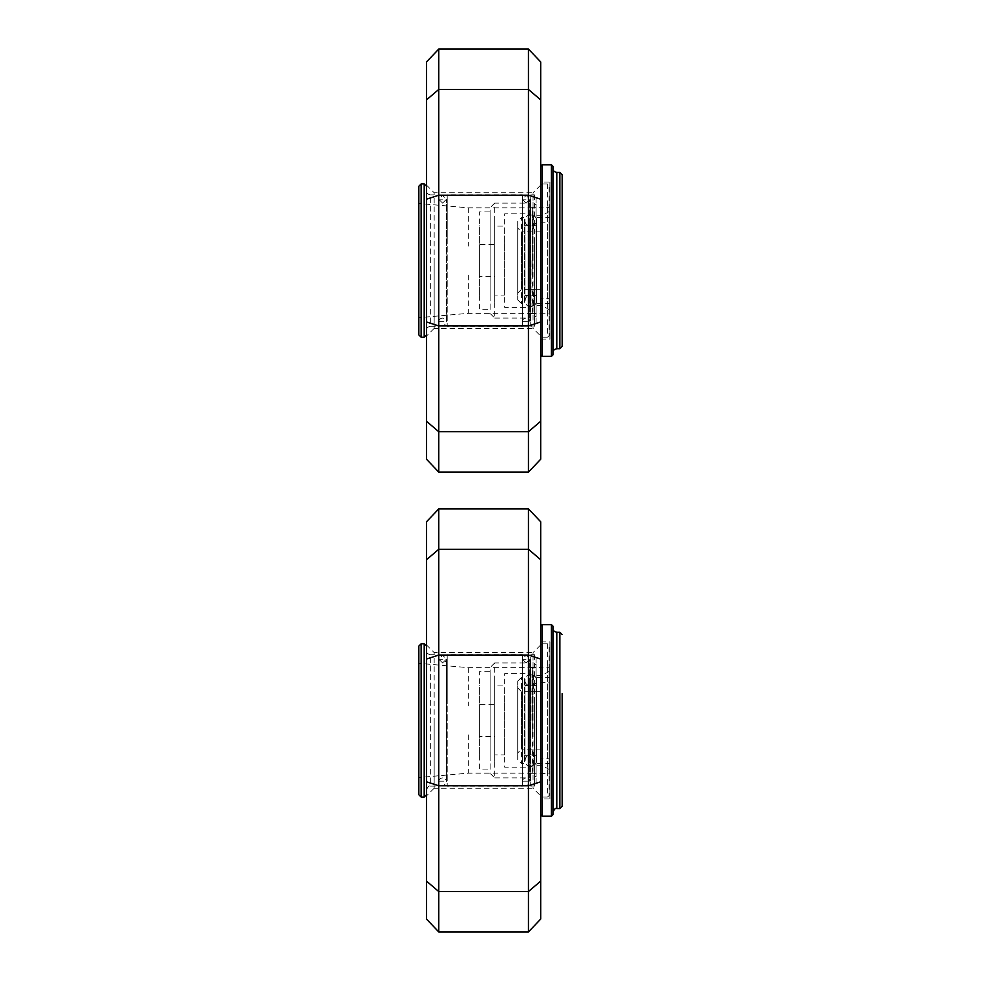 <?xml version="1.0" encoding="UTF-8"?>
<svg xmlns="http://www.w3.org/2000/svg" width="981" height="981" viewBox="0 0 981 981"><rect width="100%" height="100%" fill="white"/><g stroke="black" fill="none" stroke-linecap="round" stroke-linejoin="round"><path stroke-width="0.74" stroke-dasharray="4.91 3.68" d="M562.162 701.256L562.076 739.576L562.162 701.256M562.162 739.576L562.076 747.24L562.162 739.576M562.162 747.24L562.162 693.592M540.703 814.684L540.703 626.148L540.703 814.684M540.703 626.148L540.703 795.91L533.039 788.246L533.039 652.598L434.166 652.598L434.166 788.246L533.039 788.246M540.703 798.975L540.703 641.868L540.703 798.975L549.9 798.975L549.9 641.868L549.9 798.975M552.965 628.453L552.965 814.684M532.266 685.756L536.104 685.547L532.266 685.756M536.865 685.547L536.865 755.284L536.865 685.547L536.104 685.547L536.104 691.679L528.44 691.679L540.703 691.679L540.703 749.153L540.703 691.679M540.703 749.153L521.536 749.153L521.536 691.679L521.536 749.153L517.71 752.991L517.71 687.853L517.71 752.991M517.71 759.699L517.71 681.145L517.71 759.699L517.71 681.145L517.71 759.699L521.536 763.525L521.536 677.307L521.536 763.525L524.602 763.525L524.602 677.307L524.602 763.525M517.71 687.853L521.536 691.679L528.44 691.679L528.44 685.547L524.602 685.547L524.602 755.284L524.602 685.547M517.71 681.145L521.536 677.307L524.602 677.307M540.703 641.868L549.9 641.868M549.9 763.525L549.9 677.307L549.9 763.525L536.865 763.525L536.865 677.307L536.865 763.525M536.865 677.307L549.9 677.307M562.162 234.275L562.162 287.936C562.162 302.222 562.162 302.222 562.162 287.936L562.162 234.275L562.162 287.936C562.162 302.222 562.162 302.222 562.162 287.936L562.162 234.275L562.076 287.936C562.076 302.222 562.076 302.222 562.076 287.936L562.076 234.275L562.076 287.936C562.076 302.222 562.076 302.222 562.076 287.936L562.162 234.275M562.162 239.303L562.076 291.173L562.162 239.303M540.703 166.316L540.703 354.852L540.703 166.316M540.703 354.852L540.703 260.578L540.703 336.066L533.039 328.402L533.039 192.754L434.166 192.754L434.166 328.402L533.039 328.402M540.703 182.025L540.703 339.132L540.703 182.025L549.9 182.025L549.9 339.132L549.9 182.025M552.965 166.316L552.965 354.852M552.965 168.609L552.965 352.547L552.965 168.609M552.965 352.547L552.965 260.578M532.266 295.244L536.104 295.453L532.266 295.244M536.865 295.453L536.865 225.716L536.865 295.453L536.104 295.453L536.104 289.321L528.44 289.321L540.703 289.321L540.703 231.847L540.703 289.321M540.703 231.847L521.536 231.847L521.536 289.321L521.536 231.847L517.71 228.009L517.71 293.147L517.71 228.009M517.71 221.301L517.71 299.855L517.71 221.301L517.71 299.855L517.71 221.301L521.536 217.475L521.536 303.693L521.536 217.475L524.602 217.475L524.602 303.693L524.602 217.475M517.71 293.147L521.536 289.321L528.44 289.321L528.44 295.453L524.602 295.453L524.602 225.716L524.602 295.453M517.71 299.855L521.536 303.693L524.602 303.693M562.162 174.741L562.162 346.416M540.703 339.132L549.9 339.132M549.9 217.475L549.9 303.693L549.9 217.475L536.865 217.475L536.865 303.693L536.865 217.475M536.865 303.693L549.9 303.693M438.765 508.881L438.765 931.95M426.502 919.062L426.502 521.782M540.703 521.782L540.703 881.122L528.44 891.545L438.765 891.545L426.502 881.122M426.502 659.036L438.765 655.05L528.44 655.05L528.44 549.286L438.765 549.286L426.502 559.722M540.703 781.796L528.44 785.781L438.765 785.781L426.502 781.796M528.44 931.95L528.44 655.05L540.703 659.036M540.703 559.722L528.44 549.286L528.44 508.881M434.166 788.246L426.502 795.91L426.502 644.934L426.502 795.91L426.502 644.934L434.166 652.598M540.703 881.122L540.703 919.062M540.703 720.422L540.703 795.91L540.703 644.934L540.703 720.422L540.703 644.934L533.039 652.598M434.166 720.422L434.166 788.246L434.166 720.422M533.039 720.422L533.039 652.598L533.039 720.422M426.502 653.53L426.502 789.975C427.839 786.639 429.114 785.364 430.34 786.137L430.34 654.695C427.606 654.033 426.33 652.757 426.502 650.869L426.502 739.478M426.502 648.919L426.502 646.074M426.502 794.757L426.502 740.79M438.765 702.408L438.765 783.623L438.765 654.695L430.34 654.695M430.34 786.137L438.765 786.137L438.765 738.423M534.571 738.423L534.571 786.137L536.104 784.604L536.104 656.228L534.571 654.695L534.571 783.623L534.571 702.408M536.104 738.006L536.104 658.692L536.104 738.006M418.838 704.775L418.838 775.333L418.838 663.328L468.342 667.656L532.266 667.656L536.104 663.818L536.104 777.013L532.266 773.187L532.266 669.667L532.266 734.879M530.733 738.423L530.733 657.221L530.733 786.137L534.571 786.137M534.571 654.695L530.733 654.695L530.733 702.408M418.838 740.79L418.838 648.919M532.266 773.187L468.342 773.187L418.838 777.516L418.838 736.069M532.266 667.656L532.266 705.952M468.342 734.879L468.342 773.187M468.342 667.656L468.342 705.952M530.733 737.062L530.733 662.003L530.733 781.158L522.309 781.158L522.309 662.003L522.309 737.062M522.309 703.769L522.309 659.686L530.733 659.686L530.733 703.769M522.309 738.423L522.309 657.221L522.309 786.137L447.201 786.137L447.201 657.221L447.201 738.423M447.201 702.408L447.201 654.695L522.309 654.695L522.309 702.408M447.201 737.062L447.201 662.003L447.201 781.158L438.765 781.158L438.765 662.003L438.765 737.062M438.765 703.769L438.765 659.686L447.201 659.686L447.201 703.769M549.127 669.471L549.127 682.617L540.703 682.617L540.703 667.301L549.127 667.301L549.127 680.446L549.127 669.471M540.703 669.471L540.703 680.446L540.703 669.471M549.127 760.385L549.127 773.543L540.703 773.543L540.703 758.215L549.127 758.215L549.127 771.373L549.127 760.385M540.703 760.385L540.703 771.373L540.703 760.385M494.718 679.244L494.718 761.587L494.718 662.935L529.2 662.935L529.2 761.587L529.2 679.244M494.718 662.935L490.88 666.773L490.88 774.07L494.718 777.896L494.718 761.587M494.718 777.896L529.2 777.896L529.2 761.587M542.235 775.309L542.235 797.062L540.703 795.53L540.703 645.314L542.235 643.781L542.235 775.309L542.235 665.523M547.594 665.523L547.594 643.781L549.127 645.314L549.127 795.53L547.594 797.062L547.594 665.523L547.594 775.309M540.703 682.543L540.703 758.301L540.703 667.534L529.2 667.534L529.2 758.301L529.2 682.543M529.2 758.301L529.2 773.298L540.703 773.298L540.703 758.301M549.127 666.626L549.127 774.217L549.127 666.626M549.127 685.29L549.127 755.542L549.127 671.384L541.843 675.59L541.843 752.525L541.843 688.306M504.675 753.899L504.675 686.933L504.675 767.167L528.158 767.167L533.419 765.254L541.843 765.254L549.127 769.46L549.127 755.542M490.88 685.56L490.88 755.272L490.88 671.752L479.39 671.752L479.39 755.272L479.39 685.56M479.39 755.272L479.39 769.079L490.88 769.079L490.88 755.272M479.39 708.895L479.39 731.949L479.39 704.321L494.718 704.321L494.718 731.949L494.718 708.895M494.718 731.949L494.718 736.51L479.39 736.51L479.39 731.949M494.718 695.713L494.718 745.119L494.718 685.927L504.675 685.927L504.675 745.119L504.675 695.713M504.675 745.119L504.675 754.904L494.718 754.904L494.718 745.119M541.843 675.59L533.419 675.59L528.158 673.665L504.675 673.665L504.675 686.933M528.158 686.933L528.158 673.665M528.158 767.167L528.158 753.899M533.419 688.306L533.419 675.59M533.419 765.254L533.419 752.525M541.843 765.254L541.843 752.525M531.028 720.422L531.028 674.438L531.028 720.422M530.439 720.422L530.439 674.438L530.439 720.422M530.439 766.394C523.204 766.345 523.511 754.585 530.733 754.904C537.956 754.585 538.262 766.345 531.028 766.394L530.439 766.394M526.135 662.935L522.309 659.109L526.135 655.271L529.973 659.109L526.135 662.935C523.817 662.702 522.542 661.427 522.309 659.109L522.309 781.734C521.598 784.26 527.226 788.945 529.973 781.734L529.973 659.109C529.728 661.427 528.452 662.702 526.135 662.935M442.603 662.935L438.765 659.109L442.603 655.271L446.429 659.109L442.603 662.935C440.285 662.702 439.01 661.427 438.765 659.109L438.765 781.734C438.066 784.26 443.694 788.945 446.429 781.734L446.429 659.109C446.196 661.427 444.92 662.702 442.603 662.935M438.765 49.05L438.765 472.119M426.502 459.218L426.502 61.938M540.703 61.938L540.703 421.278L528.44 431.714L438.765 431.714L426.502 421.278M426.502 199.204L438.765 195.219L528.44 195.219L528.44 89.455L438.765 89.455L426.502 99.878M540.703 321.964L528.44 325.95L438.765 325.95L426.502 321.964M528.44 472.119L528.44 195.219L540.703 199.204M540.703 99.878L528.44 89.455L528.44 49.05M434.166 328.402L426.502 336.066L426.502 185.09L426.502 336.066L426.502 185.09L434.166 192.754M540.703 421.278L540.703 459.218M540.703 260.578L540.703 336.066L540.703 185.09L540.703 260.578L540.703 185.09L533.039 192.754M434.166 260.578L434.166 328.402L434.166 260.578M533.039 260.578L533.039 192.754L533.039 260.578M426.502 193.698L426.502 330.131C426.33 328.243 427.606 326.967 430.34 326.305L430.34 194.863C427.606 194.189 426.33 192.914 426.502 191.025L426.502 279.646M426.502 189.088L426.502 186.243M426.502 334.926L426.502 280.958M438.765 242.577L438.765 323.779L438.765 194.863L430.34 194.863M430.34 326.305L438.765 326.305L438.765 278.592M534.571 278.592L534.571 326.305L536.104 324.772L536.104 196.396L534.571 194.863L534.571 323.779L534.571 242.577M536.104 278.175L536.104 198.849L536.104 278.175M418.838 244.931L418.838 315.49L418.838 203.484L468.342 207.813L532.266 207.813L536.104 203.987L536.104 317.182L532.266 313.344L532.266 209.836L532.266 275.048M530.733 278.592L530.733 197.377L530.733 326.305L534.571 326.305M534.571 194.863L530.733 194.863L530.733 242.577M418.838 280.958L418.838 189.088M532.266 313.344L468.342 313.344L418.838 317.672L418.838 276.225M532.266 207.813L532.266 246.121M468.342 275.048L468.342 313.344M468.342 207.813L468.342 246.121M530.733 277.231L530.733 202.172L530.733 321.314L522.309 321.314L522.309 202.172L522.309 277.231M522.309 243.938L522.309 199.842L530.733 199.842L530.733 243.938M522.309 278.592L522.309 197.377L522.309 326.305L447.201 326.305L447.201 197.377L447.201 278.592M447.201 242.577L447.201 194.863L522.309 194.863L522.309 242.577M447.201 277.231L447.201 202.172L447.201 321.314L438.765 321.314L438.765 202.172L438.765 277.231M438.765 243.938L438.765 199.842L447.201 199.842L447.201 243.938M549.127 209.627L549.127 222.785L540.703 222.785L540.703 207.457L549.127 207.457L549.127 220.615L549.127 209.627M540.703 209.627L540.703 220.615L540.703 209.627M549.127 300.554L549.127 313.699L540.703 313.699L540.703 298.383L549.127 298.383L549.127 311.529L549.127 300.554M540.703 300.554L540.703 311.529L540.703 300.554M494.718 219.413L494.718 301.756L494.718 203.104L529.2 203.104L529.2 301.756L529.2 219.413M494.718 203.104L490.88 206.93L490.88 314.227L494.718 318.065L494.718 301.756M494.718 318.065L529.2 318.065L529.2 301.756M542.235 315.477L542.235 337.219L540.703 335.686L540.703 185.47L542.235 183.938L542.235 315.477L542.235 205.691M547.594 205.691L547.594 183.938L549.127 185.47L549.127 335.686L547.594 337.219L547.594 205.691L547.594 315.477M540.703 222.699L540.703 298.457L540.703 207.702L529.2 207.702L529.2 298.457L529.2 222.699M529.2 298.457L529.2 313.466L540.703 313.466L540.703 298.457M549.127 206.783L549.127 314.374L549.127 206.783M549.127 225.458L549.127 295.71L549.127 211.54L541.843 215.746L541.843 292.694L541.843 228.475M504.675 294.067L504.675 227.101L504.675 307.335L528.158 307.335L533.419 305.41L541.843 305.41L549.127 309.616L549.127 295.71M490.88 225.728L490.88 295.44L490.88 211.921L479.39 211.921L479.39 295.44L479.39 225.728M479.39 295.44L479.39 309.248L490.88 309.248L490.88 295.44M479.39 249.051L479.39 272.105L479.39 244.49L494.718 244.49L494.718 272.105L494.718 249.051M494.718 272.105L494.718 276.679L479.39 276.679L479.39 272.105M494.718 235.881L494.718 285.287L494.718 226.096L504.675 226.096L504.675 285.287L504.675 235.881M504.675 285.287L504.675 295.073L494.718 295.073L494.718 285.287M541.843 215.746L533.419 215.746L528.158 213.833L504.675 213.833L504.675 227.101M528.158 227.101L528.158 213.833M528.158 307.335L528.158 294.067M533.419 228.475L533.419 215.746M533.419 305.41L533.419 292.694M541.843 305.41L541.843 292.694M531.028 260.578L531.028 306.562L531.028 260.578M530.439 260.578L530.439 306.562L530.439 260.578M530.439 306.562C523.204 306.513 523.511 294.741 530.733 295.073C537.956 294.741 538.262 306.513 531.028 306.562L530.439 306.562M526.135 203.104L522.309 199.266L526.135 195.44L529.973 199.266L526.135 203.104C523.817 202.859 522.542 201.583 522.309 199.266L522.309 321.891C521.598 324.417 527.226 329.113 529.973 321.891L529.973 199.266C529.728 201.583 528.452 202.859 526.135 203.104M442.603 203.104L438.765 199.266L442.603 195.44L446.429 199.266L442.603 203.104C440.285 202.859 439.01 201.583 438.765 199.266L438.765 321.891C438.066 324.417 443.694 329.113 446.429 321.891L446.429 199.266L446.429 321.891C446.196 319.573 444.92 318.298 442.603 318.065C440.285 318.298 439.01 319.573 438.765 321.891L438.765 199.266M542.235 624.615L542.235 816.217M551.432 816.217L551.432 624.615M556.791 632.279L556.791 808.552M559.857 808.552L559.857 632.279M542.235 164.783L542.235 356.385M551.432 356.385L551.432 164.783M556.791 172.448L556.791 348.721M559.857 348.721L559.857 172.448M430.34 657.221L430.34 738.423M421.143 646.712L421.143 741.428M424.209 741.428L424.209 646.712M430.34 197.377L430.34 278.592M421.143 186.881L421.143 281.584M424.209 281.584L424.209 186.881M524.602 755.284L536.865 755.284M524.602 225.716L536.865 225.716M542.235 797.062L547.594 797.062M542.235 643.781L547.594 643.781M531.028 674.438L530.439 674.438C527.067 674.977 525.252 676.89 524.982 680.189L524.982 760.655L524.982 680.189C524.725 687.509 536.619 687.755 536.484 680.189C536.215 676.89 534.4 674.977 531.028 674.438M536.484 760.655L536.484 680.189L536.484 760.655M529.973 659.109L529.973 781.734C529.728 779.417 528.452 778.141 526.135 777.896C523.817 778.141 522.542 779.417 522.309 781.734L522.309 659.109M446.429 659.109L446.429 781.734C446.196 779.417 444.92 778.141 442.603 777.896C440.285 778.141 439.01 779.417 438.765 781.734L438.765 659.109M542.235 337.219L547.594 337.219M542.235 183.938L547.594 183.938M531.028 214.606L530.439 214.606C527.067 215.146 525.252 217.059 524.982 220.345L524.982 300.811L524.982 220.345C524.725 227.678 536.619 227.923 536.484 220.345C536.215 217.059 534.4 215.146 531.028 214.606M536.484 300.811L536.484 220.345L536.484 300.811M529.973 199.266L529.973 321.891C529.728 319.573 528.452 318.298 526.135 318.065C523.817 318.298 522.542 319.573 522.309 321.891L522.309 199.266"/><path stroke-width="1.47" d="M540.703 814.684L542.235 816.217L542.235 624.615L551.432 624.615L551.432 816.217L552.965 814.684L552.965 626.148L551.432 624.615M552.965 812.391C554.29 809.055 555.565 807.78 556.791 808.552L556.791 632.279L559.857 632.279L559.857 808.552L562.162 806.259L562.162 693.592M562.162 747.24L562.162 806.259M540.703 166.316L542.235 164.783L542.235 356.385L551.432 356.385L552.965 354.852M552.965 260.578L552.965 354.852L552.965 166.316L551.432 164.783L551.432 356.385M552.965 168.609C552.781 170.498 554.057 171.773 556.791 172.448L556.791 348.721L559.857 348.721L562.162 346.416M562.162 260.578L562.162 346.416L562.162 174.741L559.857 172.448L559.857 348.721M540.703 881.122L540.703 781.796L528.44 785.781L438.765 785.781L438.765 549.286L426.502 559.722L426.502 659.036L438.765 655.05L528.44 655.05L528.44 931.95L540.703 919.062L540.703 881.122L528.44 891.545L438.765 891.545L438.765 931.95L426.502 919.062L426.502 881.122L438.765 891.545L438.765 785.781L426.502 781.796L426.502 881.122M426.502 659.036L426.502 781.796M438.765 508.881L528.44 508.881L528.44 549.286L438.765 549.286L438.765 508.881L426.502 521.782L426.502 559.722M528.44 549.286L528.44 655.05L540.703 659.036L540.703 559.722L528.44 549.286M540.703 781.796L540.703 659.036M540.703 559.722L540.703 521.782L528.44 508.881M438.765 931.95L528.44 931.95M418.838 740.79L418.838 794.757L421.143 797.062L421.143 643.781L418.838 646.074L418.838 740.79M540.703 421.278L540.703 321.964L528.44 325.95L438.765 325.95L438.765 89.455L426.502 99.878L426.502 199.204L438.765 195.219L528.44 195.219L528.44 472.119L540.703 459.218L540.703 421.278L528.44 431.714L438.765 431.714L438.765 472.119L426.502 459.218L426.502 421.278L438.765 431.714L438.765 325.95L426.502 321.964L426.502 421.278M426.502 199.204L426.502 321.964M438.765 49.05L528.44 49.05L528.44 89.455L438.765 89.455L438.765 49.05L426.502 61.938L426.502 99.878M528.44 89.455L528.44 195.219L540.703 199.204L540.703 99.878L528.44 89.455M540.703 321.964L540.703 199.204M540.703 99.878L540.703 61.938L528.44 49.05M438.765 472.119L528.44 472.119M418.838 280.958L418.838 334.926L421.143 337.219L421.143 183.938L418.838 186.243L418.838 280.958M421.143 643.781L424.209 643.781L424.209 797.062L426.502 794.757M421.143 183.938L424.209 183.938L424.209 337.219L426.502 334.926M542.235 624.615L540.703 626.148M542.235 816.217L551.432 816.217M556.791 632.279C554.057 631.617 552.781 630.342 552.965 628.453M556.791 808.552L559.857 808.552M559.857 632.279L562.162 634.584M542.235 356.385L540.703 354.852M542.235 164.783L551.432 164.783M556.791 348.721C554.057 349.383 552.781 350.658 552.965 352.547M556.791 172.448L559.857 172.448M421.143 797.062L424.209 797.062M424.209 643.781L426.502 646.074M421.143 337.219L424.209 337.219M424.209 183.938L426.502 186.243"/></g></svg>
